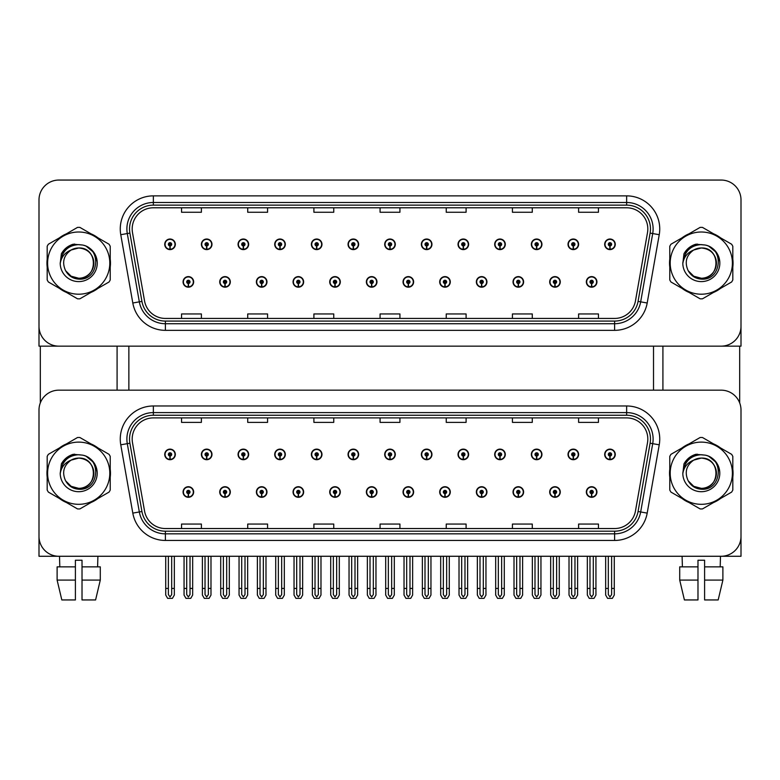 <?xml version="1.0" encoding="UTF-8"?>
<svg xmlns="http://www.w3.org/2000/svg" width="780" height="780" viewBox="0 0 780 780"><rect width="100%" height="100%" fill="white"/><g stroke="black" fill="none" stroke-linecap="round" stroke-linejoin="round"><path stroke-width="1.17" d="M513.025 492.014A5.294 5.294 0 0 0 518.32 497.308A5.294 5.294 0 0 0 523.614 492.014A5.294 5.294 0 0 0 518.32 486.72A5.294 5.294 0 0 0 513.025 492.014M476.356 492.014A5.294 5.294 0 0 0 481.65 497.308A5.294 5.294 0 0 0 486.944 492.014A5.294 5.294 0 0 0 481.65 486.72A5.294 5.294 0 0 0 476.356 492.014M439.696 492.014A5.294 5.294 0 0 0 444.99 497.308A5.294 5.294 0 0 0 450.284 492.014A5.294 5.294 0 0 0 444.99 486.72A5.294 5.294 0 0 0 439.696 492.014M403.036 492.014A5.294 5.294 0 0 0 408.33 497.308A5.294 5.294 0 0 0 413.624 492.014A5.294 5.294 0 0 0 408.33 486.72A5.294 5.294 0 0 0 403.036 492.014M366.376 492.014A5.294 5.294 0 0 0 371.67 497.308A5.294 5.294 0 0 0 376.964 492.014A5.294 5.294 0 0 0 371.67 486.72A5.294 5.294 0 0 0 366.376 492.014M329.716 492.014A5.294 5.294 0 0 0 335.01 497.308A5.294 5.294 0 0 0 340.304 492.014A5.294 5.294 0 0 0 335.01 486.72A5.294 5.294 0 0 0 329.716 492.014M293.056 492.014A5.294 5.294 0 0 0 298.35 497.308A5.294 5.294 0 0 0 303.644 492.014A5.294 5.294 0 0 0 298.35 486.72A5.294 5.294 0 0 0 293.056 492.014M256.386 492.014A5.294 5.294 0 0 0 261.68 497.308A5.294 5.294 0 0 0 266.974 492.014A5.294 5.294 0 0 0 261.68 486.72A5.294 5.294 0 0 0 256.386 492.014M219.726 492.014A5.294 5.294 0 0 0 225.02 497.308A5.294 5.294 0 0 0 230.314 492.014A5.294 5.294 0 0 0 225.02 486.72A5.294 5.294 0 0 0 219.726 492.014M183.066 492.014A5.294 5.294 0 0 0 188.36 497.308A5.294 5.294 0 0 0 193.655 492.014A5.294 5.294 0 0 0 188.36 486.72A5.294 5.294 0 0 0 183.066 492.014M549.685 492.014A5.294 5.294 0 0 0 554.98 497.308A5.294 5.294 0 0 0 560.274 492.014A5.294 5.294 0 0 0 554.98 486.72A5.294 5.294 0 0 0 549.685 492.014M568.015 454.418A5.294 5.294 0 0 0 573.31 459.712A5.294 5.294 0 0 0 578.604 454.418A5.294 5.294 0 0 0 573.31 449.124A5.294 5.294 0 0 0 568.015 454.418M531.356 454.418A5.294 5.294 0 0 0 536.65 459.712A5.294 5.294 0 0 0 541.944 454.418A5.294 5.294 0 0 0 536.65 449.124A5.294 5.294 0 0 0 531.356 454.418M494.695 454.418A5.294 5.294 0 0 0 499.99 459.712A5.294 5.294 0 0 0 505.284 454.418A5.294 5.294 0 0 0 499.99 449.124A5.294 5.294 0 0 0 494.695 454.418M458.026 454.418A5.294 5.294 0 0 0 463.32 459.712A5.294 5.294 0 0 0 468.614 454.418A5.294 5.294 0 0 0 463.32 449.124A5.294 5.294 0 0 0 458.026 454.418M421.366 454.418A5.294 5.294 0 0 0 426.66 459.712A5.294 5.294 0 0 0 431.954 454.418A5.294 5.294 0 0 0 426.66 449.124A5.294 5.294 0 0 0 421.366 454.418M384.706 454.418A5.294 5.294 0 0 0 390 459.712A5.294 5.294 0 0 0 395.294 454.418A5.294 5.294 0 0 0 390 449.124A5.294 5.294 0 0 0 384.706 454.418M348.046 454.418A5.294 5.294 0 0 0 353.34 459.712A5.294 5.294 0 0 0 358.634 454.418A5.294 5.294 0 0 0 353.34 449.124A5.294 5.294 0 0 0 348.046 454.418M311.386 454.418A5.294 5.294 0 0 0 316.68 459.712A5.294 5.294 0 0 0 321.974 454.418A5.294 5.294 0 0 0 316.68 449.124A5.294 5.294 0 0 0 311.386 454.418M274.716 454.418A5.294 5.294 0 0 0 280.01 459.712A5.294 5.294 0 0 0 285.305 454.418A5.294 5.294 0 0 0 280.01 449.124A5.294 5.294 0 0 0 274.716 454.418M238.056 454.418A5.294 5.294 0 0 0 243.35 459.712A5.294 5.294 0 0 0 248.644 454.418A5.294 5.294 0 0 0 243.35 449.124A5.294 5.294 0 0 0 238.056 454.418M201.396 454.418A5.294 5.294 0 0 0 206.69 459.712A5.294 5.294 0 0 0 211.984 454.418A5.294 5.294 0 0 0 206.69 449.124A5.294 5.294 0 0 0 201.396 454.418M164.736 454.418A5.294 5.294 0 0 0 170.03 459.712A5.294 5.294 0 0 0 175.325 454.418A5.294 5.294 0 0 0 170.03 449.124A5.294 5.294 0 0 0 164.736 454.418M586.346 492.014A5.294 5.294 0 0 0 591.64 497.308A5.294 5.294 0 0 0 596.934 492.014A5.294 5.294 0 0 0 591.64 486.72A5.294 5.294 0 0 0 586.346 492.014M604.675 454.418A5.294 5.294 0 0 0 609.97 459.712A5.294 5.294 0 0 0 615.264 454.418A5.294 5.294 0 0 0 609.97 449.124A5.294 5.294 0 0 0 604.675 454.418M741 556.267L741 410.017A19.851 19.851 0 0 0 721.149 390.166L58.851 390.166A19.851 19.851 0 0 0 39 410.017L39 556.267L741 556.267M128.866 346.154L128.866 390.166M653.513 346.154L653.513 390.166M513.025 281.902A5.294 5.294 0 0 0 518.32 287.196A5.294 5.294 0 0 0 523.614 281.902A5.294 5.294 0 0 0 518.32 276.607A5.294 5.294 0 0 0 513.025 281.902M476.356 281.902A5.294 5.294 0 0 0 481.65 287.196A5.294 5.294 0 0 0 486.944 281.902A5.294 5.294 0 0 0 481.65 276.607A5.294 5.294 0 0 0 476.356 281.902M439.696 281.902A5.294 5.294 0 0 0 444.99 287.196A5.294 5.294 0 0 0 450.284 281.902A5.294 5.294 0 0 0 444.99 276.607A5.294 5.294 0 0 0 439.696 281.902M403.036 281.902A5.294 5.294 0 0 0 408.33 287.196A5.294 5.294 0 0 0 413.624 281.902A5.294 5.294 0 0 0 408.33 276.607A5.294 5.294 0 0 0 403.036 281.902M366.376 281.902A5.294 5.294 0 0 0 371.67 287.196A5.294 5.294 0 0 0 376.964 281.902A5.294 5.294 0 0 0 371.67 276.607A5.294 5.294 0 0 0 366.376 281.902M329.716 281.902A5.294 5.294 0 0 0 335.01 287.196A5.294 5.294 0 0 0 340.304 281.902A5.294 5.294 0 0 0 335.01 276.607A5.294 5.294 0 0 0 329.716 281.902M293.056 281.902A5.294 5.294 0 0 0 298.35 287.196A5.294 5.294 0 0 0 303.644 281.902A5.294 5.294 0 0 0 298.35 276.607A5.294 5.294 0 0 0 293.056 281.902M256.386 281.902A5.294 5.294 0 0 0 261.68 287.196A5.294 5.294 0 0 0 266.974 281.902A5.294 5.294 0 0 0 261.68 276.607A5.294 5.294 0 0 0 256.386 281.902M219.726 281.902A5.294 5.294 0 0 0 225.02 287.196A5.294 5.294 0 0 0 230.314 281.902A5.294 5.294 0 0 0 225.02 276.607A5.294 5.294 0 0 0 219.726 281.902M183.066 281.902A5.294 5.294 0 0 0 188.36 287.196A5.294 5.294 0 0 0 193.655 281.902A5.294 5.294 0 0 0 188.36 276.607A5.294 5.294 0 0 0 183.066 281.902M549.685 281.902A5.294 5.294 0 0 0 554.98 287.196A5.294 5.294 0 0 0 560.274 281.902A5.294 5.294 0 0 0 554.98 276.607A5.294 5.294 0 0 0 549.685 281.902M568.015 244.316A5.294 5.294 0 0 0 573.31 249.61A5.294 5.294 0 0 0 578.604 244.316A5.294 5.294 0 0 0 573.31 239.021A5.294 5.294 0 0 0 568.015 244.316M531.356 244.316A5.294 5.294 0 0 0 536.65 249.61A5.294 5.294 0 0 0 541.944 244.316A5.294 5.294 0 0 0 536.65 239.021A5.294 5.294 0 0 0 531.356 244.316M494.695 244.316A5.294 5.294 0 0 0 499.99 249.61A5.294 5.294 0 0 0 505.284 244.316A5.294 5.294 0 0 0 499.99 239.021A5.294 5.294 0 0 0 494.695 244.316M458.026 244.316A5.294 5.294 0 0 0 463.32 249.61A5.294 5.294 0 0 0 468.614 244.316A5.294 5.294 0 0 0 463.32 239.021A5.294 5.294 0 0 0 458.026 244.316M421.366 244.316A5.294 5.294 0 0 0 426.66 249.61A5.294 5.294 0 0 0 431.954 244.316A5.294 5.294 0 0 0 426.66 239.021A5.294 5.294 0 0 0 421.366 244.316M384.706 244.316A5.294 5.294 0 0 0 390 249.61A5.294 5.294 0 0 0 395.294 244.316A5.294 5.294 0 0 0 390 239.021A5.294 5.294 0 0 0 384.706 244.316M348.046 244.316A5.294 5.294 0 0 0 353.34 249.61A5.294 5.294 0 0 0 358.634 244.316A5.294 5.294 0 0 0 353.34 239.021A5.294 5.294 0 0 0 348.046 244.316M311.386 244.316A5.294 5.294 0 0 0 316.68 249.61A5.294 5.294 0 0 0 321.974 244.316A5.294 5.294 0 0 0 316.68 239.021A5.294 5.294 0 0 0 311.386 244.316M274.716 244.316A5.294 5.294 0 0 0 280.01 249.61A5.294 5.294 0 0 0 285.305 244.316A5.294 5.294 0 0 0 280.01 239.021A5.294 5.294 0 0 0 274.716 244.316M238.056 244.316A5.294 5.294 0 0 0 243.35 249.61A5.294 5.294 0 0 0 248.644 244.316A5.294 5.294 0 0 0 243.35 239.021A5.294 5.294 0 0 0 238.056 244.316M201.396 244.316A5.294 5.294 0 0 0 206.69 249.61A5.294 5.294 0 0 0 211.984 244.316A5.294 5.294 0 0 0 206.69 239.021A5.294 5.294 0 0 0 201.396 244.316M164.736 244.316A5.294 5.294 0 0 0 170.03 249.61A5.294 5.294 0 0 0 175.325 244.316A5.294 5.294 0 0 0 170.03 239.021A5.294 5.294 0 0 0 164.736 244.316M586.346 281.902A5.294 5.294 0 0 0 591.64 287.196A5.294 5.294 0 0 0 596.934 281.902A5.294 5.294 0 0 0 591.64 276.607A5.294 5.294 0 0 0 586.346 281.902M604.675 244.316A5.294 5.294 0 0 0 609.97 249.61A5.294 5.294 0 0 0 615.264 244.316A5.294 5.294 0 0 0 609.97 239.021A5.294 5.294 0 0 0 604.675 244.316M741 346.154L741 199.904A19.851 19.851 0 0 0 721.149 180.053L58.851 180.053A19.851 19.851 0 0 0 39 199.904L39 346.154L741 346.154M47.19 469.258A31.765 31.765 0 0 0 47.19 477.185M59.514 498.527A31.765 31.765 0 0 0 66.378 502.495M91.036 502.495A31.765 31.765 0 0 0 97.9 498.527M110.224 477.185A31.765 31.765 0 0 0 110.224 469.258M669.776 469.258A31.765 31.765 0 0 0 669.776 477.185M682.1 498.527A31.765 31.765 0 0 0 688.964 502.495M713.622 502.495A31.765 31.765 0 0 0 720.486 498.527M732.81 477.185A31.765 31.765 0 0 0 732.81 469.258M132.181 439.072A21.177 21.177 0 0 1 153.358 417.895L626.642 417.895A21.177 21.177 0 0 1 647.498 442.748L635.456 511.036A21.177 21.177 0 0 1 614.601 528.538L165.399 528.538A21.177 21.177 0 0 1 144.544 511.036L132.502 442.748A21.177 21.177 0 0 1 132.181 439.072M129.529 439.072A23.819 23.819 0 0 0 129.889 443.206L141.931 511.505A23.819 23.819 0 0 0 165.399 531.19L614.601 531.19A23.819 23.819 0 0 0 638.069 511.505L650.111 443.206A23.819 23.819 0 0 0 626.642 415.243L153.358 415.243A23.819 23.819 0 0 0 129.529 439.072M120.763 444.815A33.091 33.091 0 0 1 153.358 405.98L626.642 405.98A33.091 33.091 0 0 1 659.236 444.815L647.195 513.113A33.091 33.091 0 0 1 614.601 540.452L165.399 540.452A33.091 33.091 0 0 1 132.805 513.113L120.763 444.815L127.286 443.664A26.471 26.471 0 0 1 153.358 412.601L626.642 412.601A26.471 26.471 0 0 1 652.714 443.664L640.673 511.963A26.471 26.471 0 0 1 614.601 533.832L165.399 533.832A26.471 26.471 0 0 1 139.328 511.963L127.286 443.664A26.471 26.471 0 0 1 126.886 439.072M97.9 447.905A31.765 31.765 0 0 0 91.036 443.937M66.378 443.937A31.765 31.765 0 0 0 59.514 447.905M720.486 447.905A31.765 31.765 0 0 0 713.622 443.937M688.964 443.937A31.765 31.765 0 0 0 682.1 447.905M721.149 390.166L58.851 390.166M39 410.017L39 536.416A19.851 19.851 0 0 0 58.851 556.267L721.149 556.267A19.851 19.851 0 0 0 741 536.416L741 410.017M380.075 417.895L380.075 422.38L399.925 422.38L399.925 417.895M313.901 417.895L313.901 422.38L333.752 422.38L333.752 417.895M247.718 417.895L247.718 422.38L267.569 422.38L267.569 417.895M181.545 417.895L181.545 422.38L201.396 422.38L201.396 417.895M446.248 417.895L446.248 422.38L466.099 422.38L466.099 417.895M512.431 417.895L512.431 422.38L532.282 422.38L532.282 417.895M578.604 417.895L578.604 422.38L598.455 422.38L598.455 417.895M399.925 528.538L399.925 524.062L380.075 524.062L380.075 528.538M333.752 528.538L333.752 524.062L313.901 524.062L313.901 528.538M267.569 528.538L267.569 524.062L247.718 524.062L247.718 528.538M201.396 528.538L201.396 524.062L181.545 524.062L181.545 528.538M466.099 528.538L466.099 524.062L446.248 524.062L446.248 528.538M532.282 528.538L532.282 524.062L512.431 524.062L512.431 528.538M598.455 528.538L598.455 524.062L578.604 524.062L578.604 528.538M47.19 259.145A31.765 31.765 0 0 0 47.19 267.072M59.514 288.415A31.765 31.765 0 0 0 66.378 292.383M91.036 292.383A31.765 31.765 0 0 0 97.9 288.415M110.224 267.072A31.765 31.765 0 0 0 110.224 259.145M669.776 259.145A31.765 31.765 0 0 0 669.776 267.072M682.1 288.415A31.765 31.765 0 0 0 688.964 292.383M713.622 292.383A31.765 31.765 0 0 0 720.486 288.415M732.81 267.072A31.765 31.765 0 0 0 732.81 259.145M132.181 228.959A21.177 21.177 0 0 1 153.358 207.782L626.642 207.782A21.177 21.177 0 0 1 647.498 232.635L635.456 300.934A21.177 21.177 0 0 1 614.601 318.435L165.399 318.435A21.177 21.177 0 0 1 144.544 300.934L132.502 232.635A21.177 21.177 0 0 1 132.181 228.959M129.529 228.959A23.819 23.819 0 0 0 129.889 233.093L141.931 301.392A23.819 23.819 0 0 0 165.399 321.077L614.601 321.077A23.819 23.819 0 0 0 638.069 301.392L650.111 233.093A23.819 23.819 0 0 0 626.642 205.14L153.358 205.14A23.819 23.819 0 0 0 129.529 228.959M120.763 234.702A33.091 33.091 0 0 1 153.358 195.868L626.642 195.868A33.091 33.091 0 0 1 659.236 234.702L647.195 303.001A33.091 33.091 0 0 1 614.601 330.34L165.399 330.34A33.091 33.091 0 0 1 132.805 303.001L120.763 234.702L127.286 233.551A26.471 26.471 0 0 1 153.358 202.488L626.642 202.488A26.471 26.471 0 0 1 652.714 233.551L640.673 301.85A26.471 26.471 0 0 1 614.601 323.719L165.399 323.719A26.471 26.471 0 0 1 139.328 301.85L127.286 233.551A26.471 26.471 0 0 1 126.886 228.959M97.9 237.793A31.765 31.765 0 0 0 91.036 233.834M66.378 233.834A31.765 31.765 0 0 0 59.514 237.793M720.486 237.793A31.765 31.765 0 0 0 713.622 233.834M688.964 233.834A31.765 31.765 0 0 0 682.1 237.793M721.149 180.053L58.851 180.053M39 199.904L39 326.303A19.851 19.851 0 0 0 58.851 346.154L721.149 346.154A19.851 19.851 0 0 0 741 326.303L741 199.904M638.069 301.392L640.673 301.85L652.714 233.551L659.236 234.702M380.075 207.782L380.075 212.267L399.925 212.267L399.925 207.782M313.901 207.782L313.901 212.267L333.752 212.267L333.752 207.782M247.718 207.782L247.718 212.267L267.569 212.267L267.569 207.782M181.545 207.782L181.545 212.267L201.396 212.267L201.396 207.782M446.248 207.782L446.248 212.267L466.099 212.267L466.099 207.782M512.431 207.782L512.431 212.267L532.282 212.267L532.282 207.782M578.604 207.782L578.604 212.267L598.455 212.267L598.455 207.782M399.925 318.435L399.925 313.95L380.075 313.95L380.075 318.435M333.752 318.435L333.752 313.95L313.901 313.95L313.901 318.435M267.569 318.435L267.569 313.95L247.718 313.95L247.718 318.435M201.396 318.435L201.396 313.95L181.545 313.95L181.545 318.435M466.099 318.435L466.099 313.95L446.248 313.95L446.248 318.435M532.282 318.435L532.282 313.95L512.431 313.95L512.431 318.435M598.455 318.435L598.455 313.95L578.604 313.95L578.604 318.435M593.297 556.267L593.297 594.575L591.64 596.934L589.982 594.575L589.982 588.432L587.34 588.432L587.34 595.052L589.251 598.358L594.029 598.358L595.94 595.052L595.94 556.267M591.572 493.662L591.425 496.967A4.963 4.963 0 0 1 586.677 492.014A4.963 4.963 0 0 1 591.64 487.052A4.963 4.963 0 0 1 596.602 492.014A4.963 4.963 0 0 1 591.854 496.967L591.708 493.662A1.657 1.657 0 0 0 593.297 492.014A1.657 1.657 0 0 0 591.64 490.357A1.657 1.657 0 0 0 589.982 492.014A1.657 1.657 0 0 0 591.572 493.662L591.611 492.668A0.663 0.663 0 0 1 590.977 492.014A0.663 0.663 0 0 1 591.64 491.351A0.663 0.663 0 0 1 592.303 492.014A0.663 0.663 0 0 1 591.669 492.668L591.708 493.662M587.34 556.267L587.34 588.432M589.982 556.267L589.982 588.432M593.297 588.432L595.94 588.432M611.627 556.267L611.627 594.575L609.97 596.934L608.312 594.575L608.312 588.432L605.67 588.432L605.67 595.052L607.581 598.358L612.358 598.358L614.269 595.052L614.269 556.267M609.901 456.076L609.755 459.381A4.963 4.963 0 0 1 605.007 454.418A4.963 4.963 0 0 1 609.97 449.456A4.963 4.963 0 0 1 614.933 454.418A4.963 4.963 0 0 1 610.184 459.381L610.038 456.076A1.657 1.657 0 0 0 611.627 454.418A1.657 1.657 0 0 0 609.97 452.77A1.657 1.657 0 0 0 608.312 454.418A1.657 1.657 0 0 0 609.901 456.076L609.941 455.081A0.663 0.663 0 0 1 609.307 454.418A0.663 0.663 0 0 1 609.97 453.765A0.663 0.663 0 0 1 610.633 454.418A0.663 0.663 0 0 1 609.999 455.081L610.038 456.076M605.67 556.267L605.67 588.432M608.312 556.267L608.312 588.432M611.627 588.432L614.269 588.432M591.572 283.549L591.425 286.855A4.963 4.963 0 0 1 586.677 281.902A4.963 4.963 0 0 1 591.64 276.939A4.963 4.963 0 0 1 596.602 281.902A4.963 4.963 0 0 1 591.854 286.855L591.708 283.549A1.657 1.657 0 0 0 593.297 281.902A1.657 1.657 0 0 0 591.64 280.244A1.657 1.657 0 0 0 589.982 281.902A1.657 1.657 0 0 0 591.572 283.549L591.611 282.565A0.663 0.663 0 0 1 590.977 281.902A0.663 0.663 0 0 1 591.64 281.239A0.663 0.663 0 0 1 592.303 281.902A0.663 0.663 0 0 1 591.669 282.565L591.708 283.549M591.64 596.934L589.982 594.575M609.901 245.963L609.755 249.268A4.963 4.963 0 0 1 605.007 244.316A4.963 4.963 0 0 1 609.97 239.353A4.963 4.963 0 0 1 614.933 244.316A4.963 4.963 0 0 1 610.184 249.268L610.038 245.963A1.657 1.657 0 0 0 611.627 244.316A1.657 1.657 0 0 0 609.97 242.658A1.657 1.657 0 0 0 608.312 244.316A1.657 1.657 0 0 0 609.901 245.963L609.941 244.978A0.663 0.663 0 0 1 609.307 244.316A0.663 0.663 0 0 1 609.97 243.653A0.663 0.663 0 0 1 610.633 244.316A0.663 0.663 0 0 1 609.999 244.978L610.038 245.963M609.97 596.934L608.312 594.575M573.242 245.963L573.095 249.268A4.963 4.963 0 0 1 568.347 244.316A4.963 4.963 0 0 1 573.31 239.353A4.963 4.963 0 0 1 578.273 244.316A4.963 4.963 0 0 1 573.524 249.268L573.378 245.963A1.657 1.657 0 0 0 574.967 244.316A1.657 1.657 0 0 0 573.31 242.658A1.657 1.657 0 0 0 571.652 244.316A1.657 1.657 0 0 0 573.242 245.963L573.28 244.978A0.663 0.663 0 0 1 572.647 244.316A0.663 0.663 0 0 1 573.31 243.653A0.663 0.663 0 0 1 573.973 244.316A0.663 0.663 0 0 1 573.339 244.978L573.378 245.963M574.967 556.267L574.967 594.575L573.31 596.934L571.652 594.575L571.652 588.432L569.01 588.432L569.01 595.052L570.921 598.358L575.698 598.358L577.609 595.052L577.609 556.267M536.572 245.963L536.435 249.268A4.963 4.963 0 0 1 531.687 244.316A4.963 4.963 0 0 1 536.65 239.353A4.963 4.963 0 0 1 541.612 244.316A4.963 4.963 0 0 1 536.864 249.268L536.718 245.963A1.657 1.657 0 0 0 538.298 244.316A1.657 1.657 0 0 0 536.65 242.658A1.657 1.657 0 0 0 534.992 244.316A1.657 1.657 0 0 0 536.572 245.963L536.62 244.978A0.663 0.663 0 0 1 535.987 244.316A0.663 0.663 0 0 1 536.65 243.653A0.663 0.663 0 0 1 537.313 244.316A0.663 0.663 0 0 1 536.679 244.978L536.718 245.963M538.298 556.267L538.298 594.575L536.65 596.934L534.992 594.575L534.992 588.432L532.35 588.432L532.35 595.052L534.251 598.358L539.038 598.358L540.95 595.052L540.95 556.267M499.912 245.963L499.766 249.268A4.963 4.963 0 0 1 495.017 244.316A4.963 4.963 0 0 1 499.99 239.353A4.963 4.963 0 0 1 504.952 244.316A4.963 4.963 0 0 1 500.204 249.268L500.058 245.963A1.657 1.657 0 0 0 501.637 244.316A1.657 1.657 0 0 0 499.99 242.658A1.657 1.657 0 0 0 498.332 244.316A1.657 1.657 0 0 0 499.912 245.963L499.96 244.978A0.663 0.663 0 0 1 499.327 244.316A0.663 0.663 0 0 1 499.99 243.653A0.663 0.663 0 0 1 500.643 244.316A0.663 0.663 0 0 1 500.019 244.978L500.058 245.963M501.637 556.267L501.637 594.575L499.99 596.934L498.332 594.575L498.332 588.432L495.68 588.432L495.68 595.052L497.591 598.358L502.378 598.358L504.29 595.052L504.29 556.267M463.252 245.963L463.106 249.268A4.963 4.963 0 0 1 458.357 244.316A4.963 4.963 0 0 1 463.32 239.353A4.963 4.963 0 0 1 468.283 244.316A4.963 4.963 0 0 1 463.544 249.268L463.398 245.963A1.657 1.657 0 0 0 464.977 244.316A1.657 1.657 0 0 0 463.32 242.658A1.657 1.657 0 0 0 461.672 244.316A1.657 1.657 0 0 0 463.252 245.963L463.291 244.978A0.663 0.663 0 0 1 462.657 244.316A0.663 0.663 0 0 1 463.32 243.653A0.663 0.663 0 0 1 463.983 244.316A0.663 0.663 0 0 1 463.349 244.978L463.398 245.963M464.977 556.267L464.977 594.575L463.32 596.934L461.672 594.575L461.672 588.432L459.02 588.432L459.02 595.052L460.931 598.358L465.719 598.358L467.63 595.052L467.63 556.267M573.242 456.076L573.095 459.381A4.963 4.963 0 0 1 568.347 454.418A4.963 4.963 0 0 1 573.31 449.456A4.963 4.963 0 0 1 578.273 454.418A4.963 4.963 0 0 1 573.524 459.381L573.378 456.076A1.657 1.657 0 0 0 574.967 454.418A1.657 1.657 0 0 0 573.31 452.77A1.657 1.657 0 0 0 571.652 454.418A1.657 1.657 0 0 0 573.242 456.076L573.28 455.081A0.663 0.663 0 0 1 572.647 454.418A0.663 0.663 0 0 1 573.31 453.765A0.663 0.663 0 0 1 573.973 454.418A0.663 0.663 0 0 1 573.339 455.081L573.378 456.076M569.01 556.267L569.01 588.432M571.652 556.267L571.652 588.432M573.31 596.934L571.652 594.575M574.967 588.432L577.609 588.432M536.572 456.076L536.435 459.381A4.963 4.963 0 0 1 531.687 454.418A4.963 4.963 0 0 1 536.65 449.456A4.963 4.963 0 0 1 541.612 454.418A4.963 4.963 0 0 1 536.864 459.381L536.718 456.076A1.657 1.657 0 0 0 538.298 454.418A1.657 1.657 0 0 0 536.65 452.77A1.657 1.657 0 0 0 534.992 454.418A1.657 1.657 0 0 0 536.572 456.076L536.62 455.081A0.663 0.663 0 0 1 535.987 454.418A0.663 0.663 0 0 1 536.65 453.765A0.663 0.663 0 0 1 537.313 454.418A0.663 0.663 0 0 1 536.679 455.081L536.718 456.076M532.35 556.267L532.35 588.432M534.992 556.267L534.992 588.432M536.65 596.934L534.992 594.575M538.298 588.432L540.95 588.432M499.912 456.076L499.766 459.381A4.963 4.963 0 0 1 495.017 454.418A4.963 4.963 0 0 1 499.99 449.456A4.963 4.963 0 0 1 504.952 454.418A4.963 4.963 0 0 1 500.204 459.381L500.058 456.076A1.657 1.657 0 0 0 501.637 454.418A1.657 1.657 0 0 0 499.99 452.77A1.657 1.657 0 0 0 498.332 454.418A1.657 1.657 0 0 0 499.912 456.076L499.96 455.081A0.663 0.663 0 0 1 499.327 454.418A0.663 0.663 0 0 1 499.99 453.765A0.663 0.663 0 0 1 500.643 454.418A0.663 0.663 0 0 1 500.019 455.081L500.058 456.076M495.68 556.267L495.68 588.432M498.332 556.267L498.332 588.432M499.99 596.934L498.332 594.575M501.637 588.432L504.29 588.432M463.252 456.076L463.106 459.381A4.963 4.963 0 0 1 458.357 454.418A4.963 4.963 0 0 1 463.32 449.456A4.963 4.963 0 0 1 468.283 454.418A4.963 4.963 0 0 1 463.544 459.381L463.398 456.076A1.657 1.657 0 0 0 464.977 454.418A1.657 1.657 0 0 0 463.32 452.77A1.657 1.657 0 0 0 461.672 454.418A1.657 1.657 0 0 0 463.252 456.076L463.291 455.081A0.663 0.663 0 0 1 462.657 454.418A0.663 0.663 0 0 1 463.32 453.765A0.663 0.663 0 0 1 463.983 454.418A0.663 0.663 0 0 1 463.349 455.081L463.398 456.076M459.02 556.267L459.02 588.432M461.672 556.267L461.672 588.432M463.32 596.934L461.672 594.575M464.977 588.432L467.63 588.432M556.627 556.267L556.627 594.575L554.98 596.934L553.322 594.575L553.322 588.432L550.68 588.432L550.68 595.052L552.591 598.358L557.368 598.358L559.279 595.052L559.279 556.267M554.902 493.662L554.765 496.967A4.963 4.963 0 0 1 550.017 492.014A4.963 4.963 0 0 1 554.98 487.052A4.963 4.963 0 0 1 559.942 492.014A4.963 4.963 0 0 1 555.194 496.967L555.048 493.662A1.657 1.657 0 0 0 556.627 492.014A1.657 1.657 0 0 0 554.98 490.357A1.657 1.657 0 0 0 553.322 492.014A1.657 1.657 0 0 0 554.902 493.662L554.95 492.668A0.663 0.663 0 0 1 554.317 492.014A0.663 0.663 0 0 1 554.98 491.351A0.663 0.663 0 0 1 555.643 492.014A0.663 0.663 0 0 1 555.009 492.668L555.048 493.662M550.68 556.267L550.68 588.432M553.322 556.267L553.322 588.432M556.627 588.432L559.279 588.432M519.967 556.267L519.967 594.575L518.32 596.934L516.662 594.575L516.662 588.432L514.01 588.432L514.01 595.052L515.921 598.358L520.708 598.358L522.62 595.052L522.62 556.267M518.242 493.662L518.096 496.967A4.963 4.963 0 0 1 513.357 492.014A4.963 4.963 0 0 1 518.32 487.052A4.963 4.963 0 0 1 523.283 492.014A4.963 4.963 0 0 1 518.534 496.967L518.388 493.662A1.657 1.657 0 0 0 519.967 492.014A1.657 1.657 0 0 0 518.32 490.357A1.657 1.657 0 0 0 516.662 492.014A1.657 1.657 0 0 0 518.242 493.662L518.291 492.668A0.663 0.663 0 0 1 517.657 492.014A0.663 0.663 0 0 1 518.32 491.351A0.663 0.663 0 0 1 518.983 492.014A0.663 0.663 0 0 1 518.349 492.668L518.388 493.662M514.01 556.267L514.01 588.432M516.662 556.267L516.662 588.432M519.967 588.432L522.62 588.432M483.308 556.267L483.308 594.575L481.65 596.934L480.002 594.575L480.002 588.432L477.35 588.432L477.35 595.052L479.261 598.358L484.048 598.358L485.959 595.052L485.959 556.267M481.582 493.662L481.435 496.967A4.963 4.963 0 0 1 476.687 492.014A4.963 4.963 0 0 1 481.65 487.052A4.963 4.963 0 0 1 486.623 492.014A4.963 4.963 0 0 1 481.874 496.967L481.728 493.662A1.657 1.657 0 0 0 483.308 492.014A1.657 1.657 0 0 0 481.65 490.357A1.657 1.657 0 0 0 480.002 492.014A1.657 1.657 0 0 0 481.582 493.662L481.621 492.668A0.663 0.663 0 0 1 480.997 492.014A0.663 0.663 0 0 1 481.65 491.351A0.663 0.663 0 0 1 482.313 492.014A0.663 0.663 0 0 1 481.679 492.668L481.728 493.662M477.35 556.267L477.35 588.432M480.002 556.267L480.002 588.432M483.308 588.432L485.959 588.432M554.902 283.549L554.765 286.855A4.963 4.963 0 0 1 550.017 281.902A4.963 4.963 0 0 1 554.98 276.939A4.963 4.963 0 0 1 559.942 281.902A4.963 4.963 0 0 1 555.194 286.855L555.048 283.549A1.657 1.657 0 0 0 556.627 281.902A1.657 1.657 0 0 0 554.98 280.244A1.657 1.657 0 0 0 553.322 281.902A1.657 1.657 0 0 0 554.902 283.549L554.95 282.565A0.663 0.663 0 0 1 554.317 281.902A0.663 0.663 0 0 1 554.98 281.239A0.663 0.663 0 0 1 555.643 281.902A0.663 0.663 0 0 1 555.009 282.565L555.048 283.549M554.98 596.934L553.322 594.575M518.242 283.549L518.096 286.855A4.963 4.963 0 0 1 513.357 281.902A4.963 4.963 0 0 1 518.32 276.939A4.963 4.963 0 0 1 523.283 281.902A4.963 4.963 0 0 1 518.534 286.855L518.388 283.549A1.657 1.657 0 0 0 519.967 281.902A1.657 1.657 0 0 0 518.32 280.244A1.657 1.657 0 0 0 516.662 281.902A1.657 1.657 0 0 0 518.242 283.549L518.291 282.565A0.663 0.663 0 0 1 517.657 281.902A0.663 0.663 0 0 1 518.32 281.239A0.663 0.663 0 0 1 518.983 281.902A0.663 0.663 0 0 1 518.349 282.565L518.388 283.549M518.32 596.934L516.662 594.575M481.582 283.549L481.435 286.855A4.963 4.963 0 0 1 476.687 281.902A4.963 4.963 0 0 1 481.65 276.939A4.963 4.963 0 0 1 486.623 281.902A4.963 4.963 0 0 1 481.874 286.855L481.728 283.549A1.657 1.657 0 0 0 483.308 281.902A1.657 1.657 0 0 0 481.65 280.244A1.657 1.657 0 0 0 480.002 281.902A1.657 1.657 0 0 0 481.582 283.549L481.621 282.565A0.663 0.663 0 0 1 480.997 281.902A0.663 0.663 0 0 1 481.65 281.239A0.663 0.663 0 0 1 482.313 281.902A0.663 0.663 0 0 1 481.679 282.565L481.728 283.549M481.65 596.934L480.002 594.575M40.326 346.154L40.326 402.889M117.088 346.154L117.088 390.166M662.912 346.154L662.912 390.166M739.674 346.154L739.674 402.889M57.115 566.855L57.115 580.096L61.825 599.947L57.115 580.096L57.115 566.855L75.397 566.855L75.397 560.235L82.017 560.235L82.017 566.855L100.288 566.855L100.288 580.096L95.589 599.947L100.288 580.096L95.589 599.947L82.017 599.947L82.017 566.855M97.9 556.267L97.607 566.855M75.397 566.855L75.397 599.947L61.825 599.947L57.115 580.096L75.397 580.096M82.017 580.096L100.288 580.096M59.514 556.267L59.806 566.855M75.611 454.984L69.439 456.046L74.607 454.145M698.197 244.881L692.026 245.934L697.193 244.033M698.197 454.984L692.026 456.046L697.193 454.145M75.611 244.881L69.439 245.934L74.607 244.033M93.824 472.67A15.132 15.132 0 0 0 71.136 460.122C63.726 465.397 61.834 472.202 65.471 480.538L65.676 480.899A15.132 15.132 0 0 0 78.702 488.348C98.221 489.294 98.221 457.148 78.702 458.084L71.136 460.122L78.702 458.084C98.221 457.148 98.221 489.294 78.702 488.348A15.132 15.132 0 0 0 93.834 473.216C92.937 464.032 87.896 458.981 78.702 458.084C98.221 457.148 98.221 489.294 78.702 488.348C98.221 489.294 98.221 457.148 78.702 458.084C98.221 457.148 98.221 489.294 78.702 488.348C98.221 489.294 98.221 457.148 78.702 458.084C98.221 457.148 98.221 489.294 78.702 488.348L71.146 486.32L65.676 480.899L71.146 486.32L78.702 488.348L71.146 486.32L65.676 480.899L71.146 486.32L78.702 488.348L71.146 486.32L65.676 480.899L71.146 486.32L78.702 488.348L71.146 486.32L65.676 480.899C68.572 486.008 72.91 488.787 78.702 489.226C98.933 490.922 102.092 458.679 82.582 455.14L73.203 454.321C67.977 455.93 64.038 459.118 61.386 463.885L60.216 473.616A18.486 18.486 0 0 0 78.702 491.702A18.486 18.486 0 0 0 82.582 455.14L78.702 454.73C67.938 455.393 61.776 461.555 60.216 473.216M78.702 504.319A31.102 31.102 0 0 0 109.805 473.216A31.102 31.102 0 0 0 78.702 442.114A31.102 31.102 0 0 0 47.599 473.216A31.102 31.102 0 0 0 78.702 504.319M78.702 508.95A35.734 35.734 0 0 0 79.872 508.93L109.054 492.092A35.734 35.734 0 0 0 110.224 490.064L110.224 456.368A35.734 35.734 0 0 0 109.054 454.34L79.872 437.502A35.734 35.734 0 0 0 77.532 437.502L48.36 454.34A35.734 35.734 0 0 0 47.19 456.368L47.19 490.064A35.734 35.734 0 0 0 48.36 492.092L77.532 508.93A35.734 35.734 0 0 0 78.702 508.95M86.18 456.3L93.892 462.667L97.13 471.607M60.216 473.616C61.288 467.103 64.925 462.598 71.136 460.122M73.096 454.36L68.864 456.173L61.405 463.846L68.864 456.173L73.096 454.36L68.864 456.173L61.386 463.885L68.864 456.173L73.096 454.36L68.864 456.173L61.405 463.846L68.864 456.173L73.096 454.36L68.864 456.173L61.386 463.885L68.864 456.173L73.203 454.321L66.407 457.86M716.41 262.558A15.132 15.132 0 0 0 693.722 250.01C686.312 255.284 684.421 262.09 688.058 270.436L688.262 270.787A15.132 15.132 0 0 0 701.298 278.236C720.808 279.181 720.808 247.036 701.298 247.982L693.722 250.01L701.298 247.982C720.808 247.036 720.808 279.181 701.298 278.236A15.132 15.132 0 0 0 716.42 263.104C715.523 253.919 710.483 248.878 701.298 247.982C720.808 247.036 720.808 279.181 701.298 278.236C720.808 279.181 720.808 247.036 701.298 247.982C720.808 247.036 720.808 279.181 701.298 278.236C720.808 279.181 720.808 247.036 701.298 247.982C720.808 247.036 720.808 279.181 701.298 278.236L693.732 276.208L688.262 270.787L693.732 276.208L701.298 278.236L693.732 276.208L688.262 270.787L693.732 276.208L701.298 278.236L693.732 276.208L688.262 270.787L693.732 276.208L701.298 278.236L693.732 276.208L688.262 270.787C691.158 275.896 695.506 278.674 701.298 279.123C721.529 280.81 724.678 248.566 705.178 245.027L695.799 244.218C690.563 245.827 686.624 249.005 683.972 253.773L682.812 263.503A18.486 18.486 0 0 0 701.298 281.599A18.486 18.486 0 0 0 705.178 245.027L701.298 244.618C690.524 245.281 684.362 251.443 682.802 263.104M701.298 294.206A31.102 31.102 0 0 0 732.4 263.104A31.102 31.102 0 0 0 701.298 232.001A31.102 31.102 0 0 0 670.195 263.104A31.102 31.102 0 0 0 701.298 294.206M701.298 298.837A35.734 35.734 0 0 0 702.468 298.818L731.64 281.98A35.734 35.734 0 0 0 732.81 279.952L732.81 246.266A35.734 35.734 0 0 0 731.64 244.237L702.468 227.389A35.734 35.734 0 0 0 700.128 227.389L670.946 244.237A35.734 35.734 0 0 0 669.776 246.266L669.776 279.952A35.734 35.734 0 0 0 670.946 281.98L700.128 298.818A35.734 35.734 0 0 0 701.298 298.837M708.767 246.197L716.479 252.554L719.716 261.495M682.812 263.503C683.875 256.99 687.521 252.486 693.722 250.01M683.992 253.734L691.46 246.07L695.682 244.247L691.46 246.07L683.992 253.734L691.46 246.07L695.682 244.247L691.46 246.07L683.992 253.734L691.46 246.07L695.682 244.247L691.46 246.07L683.972 253.773L691.46 246.07L695.799 244.218L688.993 247.748M695.682 244.247L691.46 246.07L683.972 253.773M716.41 472.67A15.132 15.132 0 0 0 693.722 460.122C686.312 465.397 684.421 472.202 688.058 480.538L688.262 480.899A15.132 15.132 0 0 0 701.298 488.348C720.808 489.294 720.808 457.148 701.298 458.084L693.722 460.122L701.298 458.084C720.808 457.148 720.808 489.294 701.298 488.348A15.132 15.132 0 0 0 716.42 473.216C715.523 464.032 710.483 458.981 701.298 458.084C720.808 457.148 720.808 489.294 701.298 488.348C720.808 489.294 720.808 457.148 701.298 458.084C720.808 457.148 720.808 489.294 701.298 488.348C720.808 489.294 720.808 457.148 701.298 458.084C720.808 457.148 720.808 489.294 701.298 488.348L693.732 486.32L688.262 480.899L693.732 486.32L701.298 488.348L693.732 486.32L688.262 480.899L693.732 486.32L701.298 488.348L693.732 486.32L688.262 480.899L693.732 486.32L701.298 488.348L693.732 486.32L688.262 480.899C691.158 486.008 695.506 488.787 701.298 489.226C721.529 490.922 724.678 458.679 705.178 455.14L695.799 454.321C690.563 455.93 686.624 459.118 683.972 463.885L682.812 473.616A18.486 18.486 0 0 0 701.298 491.702A18.486 18.486 0 0 0 705.178 455.14L701.298 454.73C690.524 455.393 684.362 461.555 682.802 473.216M701.298 504.319A31.102 31.102 0 0 0 732.4 473.216A31.102 31.102 0 0 0 701.298 442.114A31.102 31.102 0 0 0 670.195 473.216A31.102 31.102 0 0 0 701.298 504.319M701.298 508.95A35.734 35.734 0 0 0 702.468 508.93L731.64 492.092A35.734 35.734 0 0 0 732.81 490.064L732.81 456.368A35.734 35.734 0 0 0 731.64 454.34L702.468 437.502A35.734 35.734 0 0 0 700.128 437.502L670.946 454.34A35.734 35.734 0 0 0 669.776 456.368L669.776 490.064A35.734 35.734 0 0 0 670.946 492.092L700.128 508.93A35.734 35.734 0 0 0 701.298 508.95M708.767 456.3L716.479 462.667L719.716 471.607M682.812 473.616C683.875 467.103 687.521 462.598 693.722 460.122M683.992 463.846L691.46 456.173L695.682 454.36L691.46 456.173L683.992 463.846L691.46 456.173L695.682 454.36L691.46 456.173L683.992 463.846L691.46 456.173L695.682 454.36L691.46 456.173L683.972 463.885L691.46 456.173L695.799 454.321L688.993 457.86M695.682 454.36L691.46 456.173L683.972 463.885M93.824 262.558A15.132 15.132 0 0 0 71.136 250.01C63.726 255.284 61.834 262.09 65.471 270.436L65.676 270.787A15.132 15.132 0 0 0 78.702 278.236C98.221 279.181 98.221 247.036 78.702 247.982L71.136 250.01L78.702 247.982C98.221 247.036 98.221 279.181 78.702 278.236A15.132 15.132 0 0 0 93.834 263.104C92.937 253.919 87.896 248.878 78.702 247.982C98.221 247.036 98.221 279.181 78.702 278.236C98.221 279.181 98.221 247.036 78.702 247.982C98.221 247.036 98.221 279.181 78.702 278.236C98.221 279.181 98.221 247.036 78.702 247.982C98.221 247.036 98.221 279.181 78.702 278.236L71.146 276.208L65.676 270.787L71.146 276.208L78.702 278.236L71.146 276.208L65.676 270.787L71.146 276.208L78.702 278.236L71.146 276.208L65.676 270.787L71.146 276.208L78.702 278.236L71.146 276.208L65.676 270.787C68.572 275.896 72.91 278.674 78.702 279.123C98.933 280.81 102.092 248.566 82.582 245.027L73.203 244.218C67.977 245.827 64.038 249.005 61.386 253.773L60.216 263.503A18.486 18.486 0 0 0 78.702 281.599A18.486 18.486 0 0 0 82.582 245.027L78.702 244.618C67.938 245.281 61.776 251.443 60.216 263.104M78.702 294.206A31.102 31.102 0 0 0 109.805 263.104A31.102 31.102 0 0 0 78.702 232.001A31.102 31.102 0 0 0 47.599 263.104A31.102 31.102 0 0 0 78.702 294.206M78.702 298.837A35.734 35.734 0 0 0 79.872 298.818L109.054 281.98A35.734 35.734 0 0 0 110.224 279.952L110.224 246.266A35.734 35.734 0 0 0 109.054 244.237L79.872 227.389A35.734 35.734 0 0 0 77.532 227.389L48.36 244.237A35.734 35.734 0 0 0 47.19 246.266L47.19 279.952A35.734 35.734 0 0 0 48.36 281.98L77.532 298.818A35.734 35.734 0 0 0 78.702 298.837M86.18 246.197L93.892 252.554L97.13 261.495M60.216 263.503C61.288 256.99 64.925 252.486 71.136 250.01M73.096 244.247L68.864 246.07L61.386 253.773L68.864 246.07L73.096 244.247L68.864 246.07L61.405 253.734L68.864 246.07L73.096 244.247L68.864 246.07L61.405 253.734L68.864 246.07L73.096 244.247L68.864 246.07L61.386 253.773L68.864 246.07L73.203 244.218L66.407 247.748M679.712 566.855L679.712 580.096L684.411 599.947L679.712 580.096L679.712 566.855L697.983 566.855L697.983 560.235L704.603 560.235L704.603 566.855L722.884 566.855L722.884 580.096L718.175 599.947L722.884 580.096L718.175 599.947L704.603 599.947L704.603 566.855L704.603 580.096L722.884 580.096M720.486 556.267L720.193 566.855M697.983 566.855L697.983 599.947L684.411 599.947L679.712 580.096L697.983 580.096M682.1 556.267L682.393 566.855M428.317 556.267L428.317 594.575L426.66 596.934L425.002 594.575L425.002 588.432L422.36 588.432L422.36 595.052L424.271 598.358L429.049 598.358L430.96 595.052L430.96 556.267M426.592 456.076L426.445 459.381A4.963 4.963 0 0 1 421.697 454.418A4.963 4.963 0 0 1 426.66 449.456A4.963 4.963 0 0 1 431.623 454.418A4.963 4.963 0 0 1 426.875 459.381L426.738 456.076A1.657 1.657 0 0 0 428.317 454.418A1.657 1.657 0 0 0 426.66 452.77A1.657 1.657 0 0 0 425.002 454.418A1.657 1.657 0 0 0 426.592 456.076L426.631 455.081A0.663 0.663 0 0 1 425.997 454.418A0.663 0.663 0 0 1 426.66 453.765A0.663 0.663 0 0 1 427.323 454.418A0.663 0.663 0 0 1 426.689 455.081L426.738 456.076M422.36 556.267L422.36 588.432M425.002 556.267L425.002 588.432M428.317 588.432L430.96 588.432M391.657 556.267L391.657 594.575L390 596.934L388.343 594.575L388.343 588.432L385.7 588.432L385.7 595.052L387.611 598.358L392.389 598.358L394.3 595.052L394.3 556.267M389.932 456.076L389.785 459.381A4.963 4.963 0 0 1 385.037 454.418A4.963 4.963 0 0 1 390 449.456A4.963 4.963 0 0 1 394.963 454.418A4.963 4.963 0 0 1 390.215 459.381L390.068 456.076A1.657 1.657 0 0 0 391.657 454.418A1.657 1.657 0 0 0 390 452.77A1.657 1.657 0 0 0 388.343 454.418A1.657 1.657 0 0 0 389.932 456.076L389.971 455.081A0.663 0.663 0 0 1 389.337 454.418A0.663 0.663 0 0 1 390 453.765A0.663 0.663 0 0 1 390.663 454.418A0.663 0.663 0 0 1 390.029 455.081L390.068 456.076M385.7 556.267L385.7 588.432M388.343 556.267L388.343 588.432M391.657 588.432L394.3 588.432M354.998 556.267L354.998 594.575L353.34 596.934L351.683 594.575L351.683 588.432L349.04 588.432L349.04 595.052L350.951 598.358L355.729 598.358L357.64 595.052L357.64 556.267M353.262 456.076L353.125 459.381A4.963 4.963 0 0 1 348.377 454.418A4.963 4.963 0 0 1 353.34 449.456A4.963 4.963 0 0 1 358.303 454.418A4.963 4.963 0 0 1 353.555 459.381L353.408 456.076A1.657 1.657 0 0 0 354.998 454.418A1.657 1.657 0 0 0 353.34 452.77A1.657 1.657 0 0 0 351.683 454.418A1.657 1.657 0 0 0 353.262 456.076L353.311 455.081A0.663 0.663 0 0 1 352.677 454.418A0.663 0.663 0 0 1 353.34 453.765A0.663 0.663 0 0 1 354.003 454.418A0.663 0.663 0 0 1 353.369 455.081L353.408 456.076M349.04 556.267L349.04 588.432M351.683 556.267L351.683 588.432M354.998 588.432L357.64 588.432M426.592 245.963L426.445 249.268A4.963 4.963 0 0 1 421.697 244.316A4.963 4.963 0 0 1 426.66 239.353A4.963 4.963 0 0 1 431.623 244.316A4.963 4.963 0 0 1 426.875 249.268L426.738 245.963A1.657 1.657 0 0 0 428.317 244.316A1.657 1.657 0 0 0 426.66 242.658A1.657 1.657 0 0 0 425.002 244.316A1.657 1.657 0 0 0 426.592 245.963L426.631 244.978A0.663 0.663 0 0 1 425.997 244.316A0.663 0.663 0 0 1 426.66 243.653A0.663 0.663 0 0 1 427.323 244.316A0.663 0.663 0 0 1 426.689 244.978L426.738 245.963M426.66 596.934L425.002 594.575M389.932 245.963L389.785 249.268A4.963 4.963 0 0 1 385.037 244.316A4.963 4.963 0 0 1 390 239.353A4.963 4.963 0 0 1 394.963 244.316A4.963 4.963 0 0 1 390.215 249.268L390.068 245.963A1.657 1.657 0 0 0 391.657 244.316A1.657 1.657 0 0 0 390 242.658A1.657 1.657 0 0 0 388.343 244.316A1.657 1.657 0 0 0 389.932 245.963L389.971 244.978A0.663 0.663 0 0 1 389.337 244.316A0.663 0.663 0 0 1 390 243.653A0.663 0.663 0 0 1 390.663 244.316A0.663 0.663 0 0 1 390.029 244.978L390.068 245.963M390 596.934L388.343 594.575M353.262 245.963L353.125 249.268A4.963 4.963 0 0 1 348.377 244.316A4.963 4.963 0 0 1 353.34 239.353A4.963 4.963 0 0 1 358.303 244.316A4.963 4.963 0 0 1 353.555 249.268L353.408 245.963A1.657 1.657 0 0 0 354.998 244.316A1.657 1.657 0 0 0 353.34 242.658A1.657 1.657 0 0 0 351.683 244.316A1.657 1.657 0 0 0 353.262 245.963L353.311 244.978A0.663 0.663 0 0 1 352.677 244.316A0.663 0.663 0 0 1 353.34 243.653A0.663 0.663 0 0 1 354.003 244.316A0.663 0.663 0 0 1 353.369 244.978L353.408 245.963M353.34 596.934L351.683 594.575M444.922 283.549L444.776 286.855A4.963 4.963 0 0 1 440.027 281.902A4.963 4.963 0 0 1 444.99 276.939A4.963 4.963 0 0 1 449.953 281.902A4.963 4.963 0 0 1 445.204 286.855L445.068 283.549A1.657 1.657 0 0 0 446.648 281.902A1.657 1.657 0 0 0 444.99 280.244A1.657 1.657 0 0 0 443.342 281.902A1.657 1.657 0 0 0 444.922 283.549L444.961 282.565A0.663 0.663 0 0 1 444.327 281.902A0.663 0.663 0 0 1 444.99 281.239A0.663 0.663 0 0 1 445.653 281.902A0.663 0.663 0 0 1 445.019 282.565L445.068 283.549M446.648 556.267L446.648 594.575L444.99 596.934L443.342 594.575L443.342 588.432L440.69 588.432L440.69 595.052L442.601 598.358L447.389 598.358L449.29 595.052L449.29 556.267M408.262 283.549L408.115 286.855A4.963 4.963 0 0 1 403.367 281.902A4.963 4.963 0 0 1 408.33 276.939A4.963 4.963 0 0 1 413.293 281.902A4.963 4.963 0 0 1 408.544 286.855L408.398 283.549A1.657 1.657 0 0 0 409.988 281.902A1.657 1.657 0 0 0 408.33 280.244A1.657 1.657 0 0 0 406.673 281.902A1.657 1.657 0 0 0 408.262 283.549L408.301 282.565A0.663 0.663 0 0 1 407.667 281.902A0.663 0.663 0 0 1 408.33 281.239A0.663 0.663 0 0 1 408.993 281.902A0.663 0.663 0 0 1 408.359 282.565L408.398 283.549M409.988 556.267L409.988 594.575L408.33 596.934L406.673 594.575L406.673 588.432L404.03 588.432L404.03 595.052L405.941 598.358L410.719 598.358L412.63 595.052L412.63 556.267M371.602 283.549L371.456 286.855A4.963 4.963 0 0 1 366.707 281.902A4.963 4.963 0 0 1 371.67 276.939A4.963 4.963 0 0 1 376.633 281.902A4.963 4.963 0 0 1 371.885 286.855L371.738 283.549A1.657 1.657 0 0 0 373.327 281.902A1.657 1.657 0 0 0 371.67 280.244A1.657 1.657 0 0 0 370.012 281.902A1.657 1.657 0 0 0 371.602 283.549L371.641 282.565A0.663 0.663 0 0 1 371.007 281.902A0.663 0.663 0 0 1 371.67 281.239A0.663 0.663 0 0 1 372.333 281.902A0.663 0.663 0 0 1 371.699 282.565L371.738 283.549M373.327 556.267L373.327 594.575L371.67 596.934L370.012 594.575L370.012 588.432L367.37 588.432L367.37 595.052L369.281 598.358L374.059 598.358L375.97 595.052L375.97 556.267M444.922 493.662L444.776 496.967A4.963 4.963 0 0 1 440.027 492.014A4.963 4.963 0 0 1 444.99 487.052A4.963 4.963 0 0 1 449.953 492.014A4.963 4.963 0 0 1 445.204 496.967L445.068 493.662A1.657 1.657 0 0 0 446.648 492.014A1.657 1.657 0 0 0 444.99 490.357A1.657 1.657 0 0 0 443.342 492.014A1.657 1.657 0 0 0 444.922 493.662L444.961 492.668A0.663 0.663 0 0 1 444.327 492.014A0.663 0.663 0 0 1 444.99 491.351A0.663 0.663 0 0 1 445.653 492.014A0.663 0.663 0 0 1 445.019 492.668L445.068 493.662M440.69 556.267L440.69 588.432M443.342 556.267L443.342 588.432M444.99 596.934L443.342 594.575M446.648 588.432L449.29 588.432M408.262 493.662L408.115 496.967A4.963 4.963 0 0 1 403.367 492.014A4.963 4.963 0 0 1 408.33 487.052A4.963 4.963 0 0 1 413.293 492.014A4.963 4.963 0 0 1 408.544 496.967L408.398 493.662A1.657 1.657 0 0 0 409.988 492.014A1.657 1.657 0 0 0 408.33 490.357A1.657 1.657 0 0 0 406.673 492.014A1.657 1.657 0 0 0 408.262 493.662L408.301 492.668A0.663 0.663 0 0 1 407.667 492.014A0.663 0.663 0 0 1 408.33 491.351A0.663 0.663 0 0 1 408.993 492.014A0.663 0.663 0 0 1 408.359 492.668L408.398 493.662M404.03 556.267L404.03 588.432M406.673 556.267L406.673 588.432M408.33 596.934L406.673 594.575M409.988 588.432L412.63 588.432M371.602 493.662L371.456 496.967A4.963 4.963 0 0 1 366.707 492.014A4.963 4.963 0 0 1 371.67 487.052A4.963 4.963 0 0 1 376.633 492.014A4.963 4.963 0 0 1 371.885 496.967L371.738 493.662A1.657 1.657 0 0 0 373.327 492.014A1.657 1.657 0 0 0 371.67 490.357A1.657 1.657 0 0 0 370.012 492.014A1.657 1.657 0 0 0 371.602 493.662L371.641 492.668A0.663 0.663 0 0 1 371.007 492.014A0.663 0.663 0 0 1 371.67 491.351A0.663 0.663 0 0 1 372.333 492.014A0.663 0.663 0 0 1 371.699 492.668L371.738 493.662M367.37 556.267L367.37 588.432M370.012 556.267L370.012 588.432M371.67 596.934L370.012 594.575M373.327 588.432L375.97 588.432M318.328 556.267L318.328 594.575L316.68 596.934L315.023 594.575L315.023 588.432L312.37 588.432L312.37 595.052L314.281 598.358L319.069 598.358L320.98 595.052L320.98 556.267M316.602 456.076L316.456 459.381A4.963 4.963 0 0 1 311.717 454.418A4.963 4.963 0 0 1 316.68 449.456A4.963 4.963 0 0 1 321.643 454.418A4.963 4.963 0 0 1 316.894 459.381L316.748 456.076A1.657 1.657 0 0 0 318.328 454.418A1.657 1.657 0 0 0 316.68 452.77A1.657 1.657 0 0 0 315.023 454.418A1.657 1.657 0 0 0 316.602 456.076L316.651 455.081A0.663 0.663 0 0 1 316.017 454.418A0.663 0.663 0 0 1 316.68 453.765A0.663 0.663 0 0 1 317.343 454.418A0.663 0.663 0 0 1 316.709 455.081L316.748 456.076M312.37 556.267L312.37 588.432M315.023 556.267L315.023 588.432M318.328 588.432L320.98 588.432M281.668 556.267L281.668 594.575L280.01 596.934L278.363 594.575L278.363 588.432L275.71 588.432L275.71 595.052L277.622 598.358L282.409 598.358L284.32 595.052L284.32 556.267M279.942 456.076L279.796 459.381A4.963 4.963 0 0 1 275.048 454.418A4.963 4.963 0 0 1 280.01 449.456A4.963 4.963 0 0 1 284.983 454.418A4.963 4.963 0 0 1 280.235 459.381L280.088 456.076A1.657 1.657 0 0 0 281.668 454.418A1.657 1.657 0 0 0 280.01 452.77A1.657 1.657 0 0 0 278.363 454.418A1.657 1.657 0 0 0 279.942 456.076L279.981 455.081A0.663 0.663 0 0 1 279.357 454.418A0.663 0.663 0 0 1 280.01 453.765A0.663 0.663 0 0 1 280.673 454.418A0.663 0.663 0 0 1 280.04 455.081L280.088 456.076M275.71 556.267L275.71 588.432M278.363 556.267L278.363 588.432M281.668 588.432L284.32 588.432M245.008 556.267L245.008 594.575L243.35 596.934L241.702 594.575L241.702 588.432L239.05 588.432L239.05 595.052L240.961 598.358L245.749 598.358L247.65 595.052L247.65 556.267M243.282 456.076L243.136 459.381A4.963 4.963 0 0 1 238.387 454.418A4.963 4.963 0 0 1 243.35 449.456A4.963 4.963 0 0 1 248.313 454.418A4.963 4.963 0 0 1 243.565 459.381L243.428 456.076A1.657 1.657 0 0 0 245.008 454.418A1.657 1.657 0 0 0 243.35 452.77A1.657 1.657 0 0 0 241.702 454.418A1.657 1.657 0 0 0 243.282 456.076L243.321 455.081A0.663 0.663 0 0 1 242.687 454.418A0.663 0.663 0 0 1 243.35 453.765A0.663 0.663 0 0 1 244.013 454.418A0.663 0.663 0 0 1 243.38 455.081L243.428 456.076M239.05 556.267L239.05 588.432M241.702 556.267L241.702 588.432M245.008 588.432L247.65 588.432M208.348 556.267L208.348 594.575L206.69 596.934L205.033 594.575L205.033 588.432L202.391 588.432L202.391 595.052L204.301 598.358L209.079 598.358L210.99 595.052L210.99 556.267M206.622 456.076L206.476 459.381A4.963 4.963 0 0 1 201.727 454.418A4.963 4.963 0 0 1 206.69 449.456A4.963 4.963 0 0 1 211.653 454.418A4.963 4.963 0 0 1 206.905 459.381L206.758 456.076A1.657 1.657 0 0 0 208.348 454.418A1.657 1.657 0 0 0 206.69 452.77A1.657 1.657 0 0 0 205.033 454.418A1.657 1.657 0 0 0 206.622 456.076L206.661 455.081A0.663 0.663 0 0 1 206.027 454.418A0.663 0.663 0 0 1 206.69 453.765A0.663 0.663 0 0 1 207.353 454.418A0.663 0.663 0 0 1 206.72 455.081L206.758 456.076M202.391 556.267L202.391 588.432M205.033 556.267L205.033 588.432M208.348 588.432L210.99 588.432M171.688 556.267L171.688 594.575L170.03 596.934L168.373 594.575L168.373 588.432L165.73 588.432L165.73 595.052L167.642 598.358L172.419 598.358L174.33 595.052L174.33 556.267M169.962 456.076L169.816 459.381A4.963 4.963 0 0 1 165.067 454.418A4.963 4.963 0 0 1 170.03 449.456A4.963 4.963 0 0 1 174.993 454.418A4.963 4.963 0 0 1 170.245 459.381L170.099 456.076A1.657 1.657 0 0 0 171.688 454.418A1.657 1.657 0 0 0 170.03 452.77A1.657 1.657 0 0 0 168.373 454.418A1.657 1.657 0 0 0 169.962 456.076L170.001 455.081A0.663 0.663 0 0 1 169.367 454.418A0.663 0.663 0 0 1 170.03 453.765A0.663 0.663 0 0 1 170.693 454.418A0.663 0.663 0 0 1 170.059 455.081L170.099 456.076M165.73 556.267L165.73 588.432M168.373 556.267L168.373 588.432M171.688 588.432L174.33 588.432M316.602 245.963L316.456 249.268A4.963 4.963 0 0 1 311.717 244.316A4.963 4.963 0 0 1 316.68 239.353A4.963 4.963 0 0 1 321.643 244.316A4.963 4.963 0 0 1 316.894 249.268L316.748 245.963A1.657 1.657 0 0 0 318.328 244.316A1.657 1.657 0 0 0 316.68 242.658A1.657 1.657 0 0 0 315.023 244.316A1.657 1.657 0 0 0 316.602 245.963L316.651 244.978A0.663 0.663 0 0 1 316.017 244.316A0.663 0.663 0 0 1 316.68 243.653A0.663 0.663 0 0 1 317.343 244.316A0.663 0.663 0 0 1 316.709 244.978L316.748 245.963M316.68 596.934L315.023 594.575M279.942 245.963L279.796 249.268A4.963 4.963 0 0 1 275.048 244.316A4.963 4.963 0 0 1 280.01 239.353A4.963 4.963 0 0 1 284.983 244.316A4.963 4.963 0 0 1 280.235 249.268L280.088 245.963A1.657 1.657 0 0 0 281.668 244.316A1.657 1.657 0 0 0 280.01 242.658A1.657 1.657 0 0 0 278.363 244.316A1.657 1.657 0 0 0 279.942 245.963L279.981 244.978A0.663 0.663 0 0 1 279.357 244.316A0.663 0.663 0 0 1 280.01 243.653A0.663 0.663 0 0 1 280.673 244.316A0.663 0.663 0 0 1 280.04 244.978L280.088 245.963M280.01 596.934L278.363 594.575M243.282 245.963L243.136 249.268A4.963 4.963 0 0 1 238.387 244.316A4.963 4.963 0 0 1 243.35 239.353A4.963 4.963 0 0 1 248.313 244.316A4.963 4.963 0 0 1 243.565 249.268L243.428 245.963A1.657 1.657 0 0 0 245.008 244.316A1.657 1.657 0 0 0 243.35 242.658A1.657 1.657 0 0 0 241.702 244.316A1.657 1.657 0 0 0 243.282 245.963L243.321 244.978A0.663 0.663 0 0 1 242.687 244.316A0.663 0.663 0 0 1 243.35 243.653A0.663 0.663 0 0 1 244.013 244.316A0.663 0.663 0 0 1 243.38 244.978L243.428 245.963M243.35 596.934L241.702 594.575M206.622 245.963L206.476 249.268A4.963 4.963 0 0 1 201.727 244.316A4.963 4.963 0 0 1 206.69 239.353A4.963 4.963 0 0 1 211.653 244.316A4.963 4.963 0 0 1 206.905 249.268L206.758 245.963A1.657 1.657 0 0 0 208.348 244.316A1.657 1.657 0 0 0 206.69 242.658A1.657 1.657 0 0 0 205.033 244.316A1.657 1.657 0 0 0 206.622 245.963L206.661 244.978A0.663 0.663 0 0 1 206.027 244.316A0.663 0.663 0 0 1 206.69 243.653A0.663 0.663 0 0 1 207.353 244.316A0.663 0.663 0 0 1 206.72 244.978L206.758 245.963M206.69 596.934L205.033 594.575M169.962 245.963L169.816 249.268A4.963 4.963 0 0 1 165.067 244.316A4.963 4.963 0 0 1 170.03 239.353A4.963 4.963 0 0 1 174.993 244.316A4.963 4.963 0 0 1 170.245 249.268L170.099 245.963A1.657 1.657 0 0 0 171.688 244.316A1.657 1.657 0 0 0 170.03 242.658A1.657 1.657 0 0 0 168.373 244.316A1.657 1.657 0 0 0 169.962 245.963L170.001 244.978A0.663 0.663 0 0 1 169.367 244.316A0.663 0.663 0 0 1 170.03 243.653A0.663 0.663 0 0 1 170.693 244.316A0.663 0.663 0 0 1 170.059 244.978L170.099 245.963M170.03 596.934L168.373 594.575M334.932 283.549L334.796 286.855A4.963 4.963 0 0 1 330.047 281.902A4.963 4.963 0 0 1 335.01 276.939A4.963 4.963 0 0 1 339.973 281.902A4.963 4.963 0 0 1 335.224 286.855L335.078 283.549A1.657 1.657 0 0 0 336.658 281.902A1.657 1.657 0 0 0 335.01 280.244A1.657 1.657 0 0 0 333.352 281.902A1.657 1.657 0 0 0 334.932 283.549L334.981 282.565A0.663 0.663 0 0 1 334.347 281.902A0.663 0.663 0 0 1 335.01 281.239A0.663 0.663 0 0 1 335.673 281.902A0.663 0.663 0 0 1 335.039 282.565L335.078 283.549M336.658 556.267L336.658 594.575L335.01 596.934L333.352 594.575L333.352 588.432L330.71 588.432L330.71 595.052L332.611 598.358L337.399 598.358L339.31 595.052L339.31 556.267M298.272 283.549L298.126 286.855A4.963 4.963 0 0 1 293.377 281.902A4.963 4.963 0 0 1 298.35 276.939A4.963 4.963 0 0 1 303.313 281.902A4.963 4.963 0 0 1 298.565 286.855L298.418 283.549A1.657 1.657 0 0 0 299.998 281.902A1.657 1.657 0 0 0 298.35 280.244A1.657 1.657 0 0 0 296.692 281.902A1.657 1.657 0 0 0 298.272 283.549L298.321 282.565A0.663 0.663 0 0 1 297.687 281.902A0.663 0.663 0 0 1 298.35 281.239A0.663 0.663 0 0 1 299.003 281.902A0.663 0.663 0 0 1 298.379 282.565L298.418 283.549M299.998 556.267L299.998 594.575L298.35 596.934L296.692 594.575L296.692 588.432L294.04 588.432L294.04 595.052L295.952 598.358L300.739 598.358L302.65 595.052L302.65 556.267M261.612 283.549L261.466 286.855A4.963 4.963 0 0 1 256.718 281.902A4.963 4.963 0 0 1 261.68 276.939A4.963 4.963 0 0 1 266.643 281.902A4.963 4.963 0 0 1 261.904 286.855L261.758 283.549A1.657 1.657 0 0 0 263.338 281.902A1.657 1.657 0 0 0 261.68 280.244A1.657 1.657 0 0 0 260.032 281.902A1.657 1.657 0 0 0 261.612 283.549L261.651 282.565A0.663 0.663 0 0 1 261.017 281.902A0.663 0.663 0 0 1 261.68 281.239A0.663 0.663 0 0 1 262.343 281.902A0.663 0.663 0 0 1 261.709 282.565L261.758 283.549M263.338 556.267L263.338 594.575L261.68 596.934L260.032 594.575L260.032 588.432L257.38 588.432L257.38 595.052L259.291 598.358L264.079 598.358L265.99 595.052L265.99 556.267M224.952 283.549L224.806 286.855A4.963 4.963 0 0 1 220.057 281.902A4.963 4.963 0 0 1 225.02 276.939A4.963 4.963 0 0 1 229.983 281.902A4.963 4.963 0 0 1 225.235 286.855L225.098 283.549A1.657 1.657 0 0 0 226.678 281.902A1.657 1.657 0 0 0 225.02 280.244A1.657 1.657 0 0 0 223.373 281.902A1.657 1.657 0 0 0 224.952 283.549L224.991 282.565A0.663 0.663 0 0 1 224.357 281.902A0.663 0.663 0 0 1 225.02 281.239A0.663 0.663 0 0 1 225.683 281.902A0.663 0.663 0 0 1 225.049 282.565L225.098 283.549M226.678 556.267L226.678 594.575L225.02 596.934L223.373 594.575L223.373 588.432L220.72 588.432L220.72 595.052L222.631 598.358L227.409 598.358L229.32 595.052L229.32 556.267M188.292 283.549L188.146 286.855A4.963 4.963 0 0 1 183.397 281.902A4.963 4.963 0 0 1 188.36 276.939A4.963 4.963 0 0 1 193.323 281.902A4.963 4.963 0 0 1 188.575 286.855L188.428 283.549A1.657 1.657 0 0 0 190.018 281.902A1.657 1.657 0 0 0 188.36 280.244A1.657 1.657 0 0 0 186.703 281.902A1.657 1.657 0 0 0 188.292 283.549L188.331 282.565A0.663 0.663 0 0 1 187.697 281.902A0.663 0.663 0 0 1 188.36 281.239A0.663 0.663 0 0 1 189.023 281.902A0.663 0.663 0 0 1 188.389 282.565L188.428 283.549M190.018 556.267L190.018 594.575L188.36 596.934L186.703 594.575L186.703 588.432L184.06 588.432L184.06 595.052L185.971 598.358L190.749 598.358L192.66 595.052L192.66 556.267M334.932 493.662L334.796 496.967A4.963 4.963 0 0 1 330.047 492.014A4.963 4.963 0 0 1 335.01 487.052A4.963 4.963 0 0 1 339.973 492.014A4.963 4.963 0 0 1 335.224 496.967L335.078 493.662A1.657 1.657 0 0 0 336.658 492.014A1.657 1.657 0 0 0 335.01 490.357A1.657 1.657 0 0 0 333.352 492.014A1.657 1.657 0 0 0 334.932 493.662L334.981 492.668A0.663 0.663 0 0 1 334.347 492.014A0.663 0.663 0 0 1 335.01 491.351A0.663 0.663 0 0 1 335.673 492.014A0.663 0.663 0 0 1 335.039 492.668L335.078 493.662M330.71 556.267L330.71 588.432M333.352 556.267L333.352 588.432M335.01 596.934L333.352 594.575M336.658 588.432L339.31 588.432M298.272 493.662L298.126 496.967A4.963 4.963 0 0 1 293.377 492.014A4.963 4.963 0 0 1 298.35 487.052A4.963 4.963 0 0 1 303.313 492.014A4.963 4.963 0 0 1 298.565 496.967L298.418 493.662A1.657 1.657 0 0 0 299.998 492.014A1.657 1.657 0 0 0 298.35 490.357A1.657 1.657 0 0 0 296.692 492.014A1.657 1.657 0 0 0 298.272 493.662L298.321 492.668A0.663 0.663 0 0 1 297.687 492.014A0.663 0.663 0 0 1 298.35 491.351A0.663 0.663 0 0 1 299.003 492.014A0.663 0.663 0 0 1 298.379 492.668L298.418 493.662M294.04 556.267L294.04 588.432M296.692 556.267L296.692 588.432M298.35 596.934L296.692 594.575M299.998 588.432L302.65 588.432M261.612 493.662L261.466 496.967A4.963 4.963 0 0 1 256.718 492.014A4.963 4.963 0 0 1 261.68 487.052A4.963 4.963 0 0 1 266.643 492.014A4.963 4.963 0 0 1 261.904 496.967L261.758 493.662A1.657 1.657 0 0 0 263.338 492.014A1.657 1.657 0 0 0 261.68 490.357A1.657 1.657 0 0 0 260.032 492.014A1.657 1.657 0 0 0 261.612 493.662L261.651 492.668A0.663 0.663 0 0 1 261.017 492.014A0.663 0.663 0 0 1 261.68 491.351A0.663 0.663 0 0 1 262.343 492.014A0.663 0.663 0 0 1 261.709 492.668L261.758 493.662M257.38 556.267L257.38 588.432M260.032 556.267L260.032 588.432M261.68 596.934L260.032 594.575M263.338 588.432L265.99 588.432M224.952 493.662L224.806 496.967A4.963 4.963 0 0 1 220.057 492.014A4.963 4.963 0 0 1 225.02 487.052A4.963 4.963 0 0 1 229.983 492.014A4.963 4.963 0 0 1 225.235 496.967L225.098 493.662A1.657 1.657 0 0 0 226.678 492.014A1.657 1.657 0 0 0 225.02 490.357A1.657 1.657 0 0 0 223.373 492.014A1.657 1.657 0 0 0 224.952 493.662L224.991 492.668A0.663 0.663 0 0 1 224.357 492.014A0.663 0.663 0 0 1 225.02 491.351A0.663 0.663 0 0 1 225.683 492.014A0.663 0.663 0 0 1 225.049 492.668L225.098 493.662M220.72 556.267L220.72 588.432M223.373 556.267L223.373 588.432M225.02 596.934L223.373 594.575M226.678 588.432L229.32 588.432M188.292 493.662L188.146 496.967A4.963 4.963 0 0 1 183.397 492.014A4.963 4.963 0 0 1 188.36 487.052A4.963 4.963 0 0 1 193.323 492.014A4.963 4.963 0 0 1 188.575 496.967L188.428 493.662A1.657 1.657 0 0 0 190.018 492.014A1.657 1.657 0 0 0 188.36 490.357A1.657 1.657 0 0 0 186.703 492.014A1.657 1.657 0 0 0 188.292 493.662L188.331 492.668A0.663 0.663 0 0 1 187.697 492.014A0.663 0.663 0 0 1 188.36 491.351A0.663 0.663 0 0 1 189.023 492.014A0.663 0.663 0 0 1 188.389 492.668L188.428 493.662M184.06 556.267L184.06 588.432M186.703 556.267L186.703 588.432M188.36 596.934L186.703 594.575M190.018 588.432L192.66 588.432M626.642 405.98L626.642 415.243M127.286 443.664L129.889 443.206M165.399 540.452L165.399 531.19M614.601 531.19L614.601 540.452M638.069 511.505L647.195 513.113M132.805 513.113L141.931 511.505M650.111 443.206L659.236 444.815M153.358 405.98L153.358 415.243M626.642 195.868L626.642 205.14M127.286 233.551L129.889 233.093M165.399 330.34L165.399 321.077M614.601 321.077L614.601 330.34M132.805 303.001L141.931 301.392M650.111 233.093L652.714 233.551M153.358 195.868L153.358 205.14M640.673 301.85L647.195 303.001M591.425 496.967A4.963 4.963 0 0 1 586.677 492.014M609.755 459.381A4.963 4.963 0 0 1 605.007 454.418M591.425 286.855A4.963 4.963 0 0 1 586.677 281.902M609.755 249.268A4.963 4.963 0 0 1 605.007 244.316M573.095 249.268A4.963 4.963 0 0 1 568.347 244.316M536.435 249.268A4.963 4.963 0 0 1 531.687 244.316M499.766 249.268A4.963 4.963 0 0 1 495.017 244.316M463.106 249.268A4.963 4.963 0 0 1 458.357 244.316M573.095 459.381A4.963 4.963 0 0 1 568.347 454.418M536.435 459.381A4.963 4.963 0 0 1 531.687 454.418M499.766 459.381A4.963 4.963 0 0 1 495.017 454.418M463.106 459.381A4.963 4.963 0 0 1 458.357 454.418M554.765 496.967A4.963 4.963 0 0 1 550.017 492.014M518.096 496.967A4.963 4.963 0 0 1 513.357 492.014M481.435 496.967A4.963 4.963 0 0 1 476.687 492.014M554.765 286.855A4.963 4.963 0 0 1 550.017 281.902M518.096 286.855A4.963 4.963 0 0 1 513.357 281.902M481.435 286.855A4.963 4.963 0 0 1 476.687 281.902M426.445 459.381A4.963 4.963 0 0 1 421.697 454.418M389.785 459.381A4.963 4.963 0 0 1 385.037 454.418M353.125 459.381A4.963 4.963 0 0 1 348.377 454.418M426.445 249.268A4.963 4.963 0 0 1 421.697 244.316M389.785 249.268A4.963 4.963 0 0 1 385.037 244.316M353.125 249.268A4.963 4.963 0 0 1 348.377 244.316M444.776 286.855A4.963 4.963 0 0 1 440.027 281.902M408.115 286.855A4.963 4.963 0 0 1 403.367 281.902M371.456 286.855A4.963 4.963 0 0 1 366.707 281.902M444.776 496.967A4.963 4.963 0 0 1 440.027 492.014M408.115 496.967A4.963 4.963 0 0 1 403.367 492.014M371.456 496.967A4.963 4.963 0 0 1 366.707 492.014M316.456 459.381A4.963 4.963 0 0 1 311.717 454.418M279.796 459.381A4.963 4.963 0 0 1 275.048 454.418M243.136 459.381A4.963 4.963 0 0 1 238.387 454.418M206.476 459.381A4.963 4.963 0 0 1 201.727 454.418M169.816 459.381A4.963 4.963 0 0 1 165.067 454.418M316.456 249.268A4.963 4.963 0 0 1 311.717 244.316M279.796 249.268A4.963 4.963 0 0 1 275.048 244.316M243.136 249.268A4.963 4.963 0 0 1 238.387 244.316M206.476 249.268A4.963 4.963 0 0 1 201.727 244.316M169.816 249.268A4.963 4.963 0 0 1 165.067 244.316M334.796 286.855A4.963 4.963 0 0 1 330.047 281.902M298.126 286.855A4.963 4.963 0 0 1 293.377 281.902M261.466 286.855A4.963 4.963 0 0 1 256.718 281.902M224.806 286.855A4.963 4.963 0 0 1 220.057 281.902M188.146 286.855A4.963 4.963 0 0 1 183.397 281.902M334.796 496.967A4.963 4.963 0 0 1 330.047 492.014M298.126 496.967A4.963 4.963 0 0 1 293.377 492.014M261.466 496.967A4.963 4.963 0 0 1 256.718 492.014M224.806 496.967A4.963 4.963 0 0 1 220.057 492.014M188.146 496.967A4.963 4.963 0 0 1 183.397 492.014"/></g></svg>

